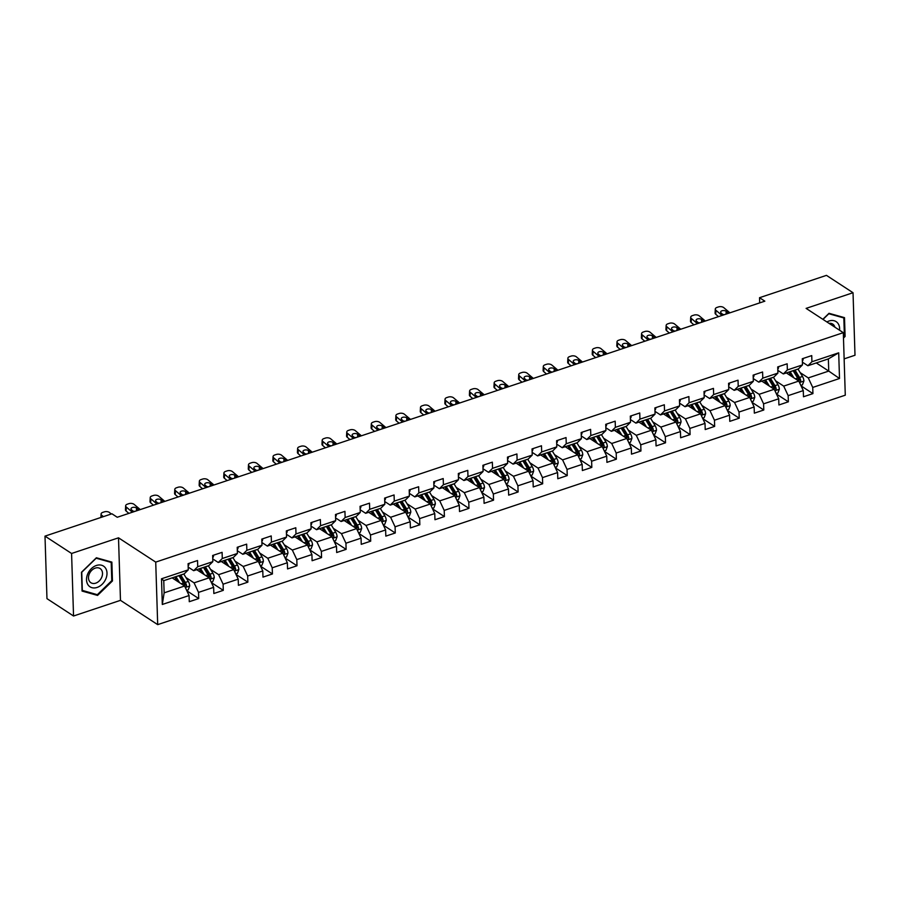 <?xml version="1.0" encoding="UTF-8"?>
<svg xmlns="http://www.w3.org/2000/svg" width="900" height="900" viewBox="0 0 900 900"><rect width="100%" height="100%" fill="white"/><g stroke="black" fill="none" stroke-linecap="round" stroke-linejoin="round"><path stroke-width="1.35" d="M844.144 358.864L855 355.241L853.031 292.725L826.459 275.366L759.521 297.709L759.69 302.895M157.691 624.634L845.28 395.19L843.311 332.674L155.722 562.106L157.691 624.634L120.476 600.345L118.508 537.817L71.584 553.477L73.541 616.005L120.476 600.345M73.541 616.005L46.969 598.646L45 536.13L71.584 553.477M816.278 362.936L828.742 371.081L828.36 358.909L807.885 365.738L811.924 361.755L811.732 355.59L802.283 358.74L802.474 364.905L787.354 369.956L787.163 363.791L777.712 366.941L777.904 373.106L762.784 378.157L762.592 371.981L753.143 375.142L753.334 381.308L738.225 386.348L738.023 380.183L728.572 383.332L728.775 389.509L713.655 394.549L713.452 388.384L704.014 391.534L704.205 397.699L689.085 402.75L688.894 396.574L679.444 399.735L679.635 405.9L664.515 410.94L664.324 404.775L654.874 407.925L655.065 414.101L639.945 419.141L639.754 412.976L630.304 416.126L630.495 422.291L615.375 427.343L615.184 421.178L605.734 424.327L605.925 430.493L590.816 435.544L590.614 429.368L581.164 432.529L581.366 438.694L566.246 443.734L566.044 437.569L556.605 440.719L556.796 446.884L541.676 451.935L541.485 445.77L532.035 448.92L532.226 455.085L517.106 460.136L516.915 453.96L507.465 457.121L507.656 463.286L492.536 468.326L492.345 462.161L482.895 465.311L483.086 471.488L467.966 476.527L467.775 470.363L458.325 473.512L458.516 479.678L443.407 484.729L443.205 478.553L433.755 481.714L433.957 487.879L418.838 492.919L418.635 486.754L409.196 489.904L409.387 496.08L394.267 501.12L394.076 494.955L384.626 498.105L384.817 504.27L369.697 509.321L369.506 503.156L360.056 506.306L360.248 512.471L345.127 517.523L344.936 511.346L335.486 514.507L335.678 520.673L320.558 525.712L320.366 519.548L310.916 522.697L311.108 528.863L295.999 533.914L295.796 527.749L286.346 530.899L286.549 537.064L271.429 542.115L271.226 535.939L261.787 539.1L261.979 545.265L246.859 550.305L246.667 544.14L237.218 547.29L237.409 553.466L222.289 558.506L222.097 552.341L212.648 555.491L212.839 561.656L197.719 566.707L197.528 560.531L188.078 563.692L188.269 569.858L161.494 578.79L162.304 604.474L164.138 592.841L184.612 586.012L172.148 577.867M811.924 361.755L838.699 352.822L839.509 378.506L812.734 387.439L812.925 393.615L801.067 385.875M162.304 604.474L189.079 595.541L189.27 601.706L198.72 598.556L198.529 592.391L213.649 587.34L213.84 593.516L223.29 590.355L223.099 584.19L238.219 579.15L238.41 585.315L247.86 582.165L247.669 576L262.789 570.949L262.98 577.114L272.43 573.964L272.227 567.799L287.347 562.748L287.55 568.924L297 565.762L296.798 559.597L311.918 554.558L312.109 560.722L321.559 557.572L321.368 551.396L336.488 546.356L336.679 552.521L346.129 549.371L345.938 543.206L361.058 538.155L361.249 544.331L370.699 541.17L370.507 535.005L385.627 529.965L385.819 536.13L395.269 532.98L395.077 526.804L410.197 521.764L410.389 527.929L419.839 524.779L419.636 518.614L434.756 513.562L434.959 519.727L444.409 516.577L444.206 510.412L459.326 505.361L459.517 511.537L468.968 508.376L468.776 502.211L483.896 497.171L484.088 503.336L493.537 500.186L493.346 494.021L508.466 488.97L508.657 495.135L518.108 491.985L517.916 485.82L533.036 480.769L533.227 486.945L542.678 483.784L542.486 477.619L557.606 472.579L557.798 478.744L567.248 475.594L567.045 469.418L582.165 464.377L582.367 470.543L591.817 467.392L591.615 461.228L606.735 456.176L606.926 462.353L616.376 459.191L616.185 453.026L631.305 447.986L631.496 454.151L640.946 451.001L640.755 444.825L655.875 439.785L656.066 445.95L665.516 442.8L665.325 436.635L680.445 431.584L680.636 437.749L690.086 434.599L689.895 428.434L705.015 423.382L705.206 429.559L714.656 426.397L714.454 420.233L729.574 415.192L729.776 421.358L739.226 418.207L739.024 412.043L754.144 406.991L754.335 413.156L763.785 410.006L763.594 403.841L778.714 398.79L778.905 404.966L788.355 401.805L788.164 395.64L803.284 390.6L803.475 396.765L812.925 393.615M45 536.13L111.938 513.788L117.248 517.264L764.842 301.174L759.521 297.709M802.474 364.905L798.435 368.899L783.315 373.939L777.825 370.35M786.352 372.926L798.817 381.06L783.697 386.111L775.597 380.812M783.315 373.939L787.354 369.956M803.284 390.6L798.817 381.06A5.04 2.453 71.5 0 0 797.636 378.101L793.148 370.744A14.546 7.087 71.5 0 0 793.102 370.676M788.164 395.64L783.697 386.111M777.904 373.106L773.865 377.089L758.745 382.14L753.255 378.551M761.783 381.127L774.248 389.261L759.127 394.301L751.028 389.014M758.745 382.14L762.784 378.157M778.714 398.79L774.248 389.261A5.04 2.453 71.5 0 0 773.066 386.303L768.577 378.934A14.546 7.087 71.5 0 0 768.533 378.866M763.594 403.841L759.127 394.301M753.334 381.308L749.295 385.29L734.175 390.33L728.685 386.752M737.212 389.317L749.678 397.451L734.558 402.502L726.457 397.215M734.175 390.33L738.225 386.348M754.144 406.991L749.678 397.451M739.024 412.043L734.558 402.502M728.775 389.509L724.725 393.491L709.616 398.531L704.115 394.942M712.654 397.519L725.107 405.652L709.999 410.704L701.887 405.416M709.616 398.531L713.655 394.549M729.574 415.192L725.107 405.652A5.04 2.453 71.5 0 0 723.926 402.694L719.438 395.336A14.546 7.087 71.5 0 0 719.404 395.269M714.454 420.233L709.999 410.704M704.205 397.699L700.166 401.681L685.046 406.733L679.545 403.144M688.084 405.72L700.549 413.854L685.429 418.894L677.329 413.606M685.046 406.733L689.085 402.75M705.015 423.382L700.549 413.854A5.04 2.453 71.5 0 0 699.356 410.895L694.867 403.526A14.546 7.087 71.5 0 0 694.834 403.459M689.895 428.434L685.429 418.894M679.635 405.9L675.596 409.882L660.476 414.923L654.975 411.345M663.514 413.91L675.979 422.055L660.859 427.095L652.759 421.808M660.476 414.923L664.515 410.94M680.445 431.584L675.979 422.055A5.04 2.453 71.5 0 0 674.786 419.096L670.309 411.728A14.546 7.087 71.5 0 0 670.264 411.66M665.325 436.635L660.859 427.095M655.065 414.101L651.026 418.084L635.906 423.124L630.416 419.535M638.944 422.111L651.409 430.245L636.289 435.296L628.189 430.009M635.906 423.124L639.945 419.141M655.875 439.785L651.409 430.245M640.755 444.825L636.289 435.296M630.495 422.291L626.456 426.274L611.336 431.325L605.846 427.736M614.374 430.312L626.839 438.446L611.719 443.486L603.619 438.199M611.336 431.325L615.375 427.343M631.305 447.986L626.839 438.446M616.185 453.026L611.719 443.486M605.925 430.493L601.886 434.475L586.766 439.526L581.276 435.938M589.804 438.502L602.269 446.647L587.149 451.688L579.049 446.4M586.766 439.526L590.816 435.544M606.735 456.176L602.269 446.647A5.04 2.453 71.5 0 0 601.087 443.689L596.599 436.32A14.546 7.087 71.5 0 0 596.554 436.252M591.615 461.228L587.149 451.688M581.366 438.694L577.316 442.676L562.207 447.716L556.706 444.127M565.245 446.704L577.699 454.838L562.59 459.889L554.479 454.601M562.207 447.716L566.246 443.734M582.165 464.377L577.699 454.838A5.04 2.453 71.5 0 0 576.518 451.89L572.029 444.521A14.546 7.087 71.5 0 0 571.995 444.454M567.045 469.418L562.59 459.889M556.796 446.884L552.757 450.877L537.637 455.918L532.136 452.329M540.675 454.905L553.14 463.039L538.02 468.09L529.92 462.791M537.637 455.918L541.676 451.935M557.606 472.579L553.14 463.039M542.486 477.619L538.02 468.09M532.226 455.085L528.188 459.067L513.067 464.119L507.566 460.53M516.105 463.106L528.57 471.24L513.45 476.28L505.35 470.993M513.067 464.119L517.106 460.136M533.036 480.769L528.57 471.24M517.916 485.82L513.45 476.28M507.656 463.286L503.618 467.269L488.498 472.309L483.007 468.731M491.535 471.296L504 479.43L488.88 484.481L480.78 479.194M488.498 472.309L492.536 468.326M508.466 488.97L504 479.43A5.04 2.453 71.5 0 0 502.819 476.483L498.33 469.114A14.546 7.087 71.5 0 0 498.285 469.046M493.346 494.021L488.88 484.481M483.086 471.488L479.048 475.47L463.928 480.51L458.438 476.921M466.965 479.498L479.43 487.631L464.31 492.683L456.21 487.395M463.928 480.51L467.966 476.527M483.896 497.171L479.43 487.631A5.04 2.453 71.5 0 0 478.249 484.673L473.76 477.315A14.546 7.087 71.5 0 0 473.715 477.248M468.776 502.211L464.31 492.683M458.516 479.678L454.478 483.66L439.358 488.711L433.868 485.123M442.395 487.699L454.86 495.832L439.74 500.873L431.64 495.585M439.358 488.711L443.407 484.729M459.326 505.361L454.86 495.832A5.04 2.453 71.5 0 0 453.679 492.874L449.19 485.505A14.546 7.087 71.5 0 0 449.145 485.438M444.206 510.412L439.74 500.873M433.957 487.879L429.907 491.861L414.799 496.901L409.298 493.324M417.836 495.889L430.29 504.034L415.181 509.074L407.07 503.786M414.799 496.901L418.838 492.919M434.756 513.562L430.29 504.034M419.636 518.614L415.181 509.074M409.387 496.08L405.349 500.062L390.229 505.103L384.728 501.514M393.266 504.09L405.731 512.224L390.611 517.275L382.511 511.988M390.229 505.103L394.267 501.12M410.197 521.764L405.731 512.224A5.04 2.453 71.5 0 0 404.539 509.276L400.05 501.907A14.546 7.087 71.5 0 0 400.016 501.84M395.077 526.804L390.611 517.275M384.817 504.27L380.779 508.252L365.659 513.304L360.157 509.715M368.696 512.291L381.161 520.425L366.041 525.465L357.941 520.178M365.659 513.304L369.697 509.321M385.627 529.965L381.161 520.425A5.04 2.453 71.5 0 0 379.969 517.466L375.491 510.109A14.546 7.087 71.5 0 0 375.446 510.041M370.507 535.005L366.041 525.465M360.248 512.471L356.209 516.454L341.089 521.505L335.599 517.916M344.126 520.493L356.591 528.626L341.471 533.666L333.371 528.379M341.089 521.505L345.127 517.523M361.058 538.155L356.591 528.626A5.04 2.453 71.5 0 0 355.41 525.668L350.921 518.299A14.546 7.087 71.5 0 0 350.876 518.231M345.938 543.206L341.471 533.666M335.678 520.673L331.639 524.655L316.519 529.695L311.029 526.106M319.556 528.683L332.021 536.816L316.901 541.868L308.801 536.58M316.519 529.695L320.558 525.712M336.488 546.356L332.021 536.816M321.368 551.396L316.901 541.868M311.108 528.863L307.069 532.856L291.949 537.896L286.459 534.308M294.986 536.884L307.451 545.017L292.331 550.069L284.231 544.77M291.949 537.896L295.999 533.914M311.918 554.558L307.451 545.017A5.04 2.453 71.5 0 0 306.27 542.059L301.781 534.701A14.546 7.087 71.5 0 0 301.736 534.634M296.798 559.597L292.331 550.069M286.549 537.064L282.499 541.046L267.39 546.097L261.889 542.509M270.428 545.085L282.881 553.219L267.773 558.259L259.661 552.971M267.39 546.097L271.429 542.115M287.347 562.748L282.881 553.219A5.04 2.453 71.5 0 0 281.7 550.26L277.211 542.891A14.546 7.087 71.5 0 0 277.178 542.824M272.227 567.799L267.773 558.259M261.979 545.265L257.94 549.248L242.82 554.288L237.319 550.71M245.857 553.275L258.322 561.409L243.203 566.46L235.102 561.173M242.82 554.288L246.859 550.305M262.789 570.949L258.322 561.409A5.04 2.453 71.5 0 0 257.13 558.461L252.641 551.092A14.546 7.087 71.5 0 0 252.607 551.025M247.669 576L243.203 566.46M237.409 553.466L233.37 557.449L218.25 562.489L212.749 558.9M221.287 561.476L233.752 569.61L218.632 574.661L210.532 569.374M218.25 562.489L222.289 558.506M238.219 579.15L233.752 569.61M223.099 584.19L218.632 574.661M212.839 561.656L208.8 565.639L193.68 570.69L188.19 567.101M196.718 569.678L209.183 577.811L194.062 582.851L185.963 577.564M193.68 570.69L197.719 566.707M213.649 587.34L209.183 577.811A5.04 2.453 71.5 0 0 208.001 574.852L203.513 567.484A14.546 7.087 71.5 0 0 203.468 567.416M198.529 592.391L194.062 582.851M188.269 569.858L184.23 573.84L163.755 580.669L161.494 578.79M189.079 595.541L184.612 586.012A5.04 2.453 71.5 0 0 183.431 583.054L178.942 575.685A14.546 7.087 71.5 0 0 178.898 575.618M853.031 292.725L806.107 308.385L843.311 332.674M118.508 537.817L155.722 562.106M163.755 580.669L164.138 592.841M807.885 365.738L802.384 362.149M800.168 372.623L808.268 377.91L828.742 371.081L839.509 378.506M828.36 358.909L838.699 352.822M812.734 387.439L808.268 377.91M198.72 598.556L186.862 590.816M223.29 590.355L211.433 582.626M247.86 582.165L236.002 574.425M272.43 573.964L260.572 566.224M297 565.762L285.142 558.034M321.559 557.572L309.713 549.832M346.129 549.371L334.271 541.631M370.699 541.17L358.841 533.43M395.269 532.98L383.411 525.24M419.839 524.779L407.981 517.039M444.409 516.577L432.551 508.838M468.968 508.376L457.121 500.647M493.537 500.186L481.68 492.446M518.108 491.985L506.25 484.245M542.678 483.784L530.82 476.055M567.248 475.594L555.39 467.854M591.817 467.392L579.96 459.652M616.376 459.191L604.53 451.451M640.946 451.001L629.089 443.261M665.516 442.8L653.659 435.06M690.086 434.599L678.229 426.859M714.656 426.397L702.799 418.669M739.226 418.207L727.369 410.468M763.785 410.006L751.939 402.266M788.355 401.805L776.498 394.076M97.56 595.418L112.466 580.939L111.87 562.106L96.379 557.764L81.484 572.254L82.069 591.075L97.56 595.418L95.794 594.27M843.48 338.04L845.1 336.476L844.504 317.644L829.012 313.301L822.836 319.298M111.769 580.477L112.466 580.939M844.403 336.015L845.1 336.476M103.388 516.645L101.722 515.239L101.621 517.23M188.989 563.389A5.04 2.453 71.5 0 1 188.145 565.909M111.263 514.012L109.597 512.606A3.802 2.081 2.9 0 0 104.332 511.864L102.758 512.381A3.802 2.081 2.9 0 0 101.081 513.99A3.802 2.081 2.9 0 0 101.722 515.239M186.649 590.344L188.224 589.815L189.697 585.911A5.04 2.453 -108.5 0 0 188.314 581.423L183.825 574.054A14.546 7.087 -108.5 0 0 183.78 573.986M179.662 582.773L175.95 576.686A14.546 7.087 -108.5 0 0 175.905 576.619M177.143 581.13L175.252 578.025A12.071 5.884 -108.5 0 0 174.611 577.046M184.646 586.192C185.49 587.396 186.12 587.183 186.536 585.562A5.04 2.453 -108.5 0 0 185.321 582.424L180.833 575.055A14.546 7.087 -108.5 0 0 180.787 574.988M179.494 575.426A12.071 5.884 71.5 0 1 180.135 576.394L184.612 583.762A2.565 1.249 71.5 0 1 185.006 584.561L186.536 585.562M105.795 578.992A12.353 9.191 123.1 0 0 101.576 565.234A12.353 9.191 123.1 0 0 87.728 573.919A12.353 9.191 123.1 0 0 91.946 587.678A12.353 9.191 123.1 0 0 105.795 578.992M101.689 577.373A8.46 6.3 123.1 0 0 100.125 568.553A8.46 6.3 123.1 0 0 89.314 573.896A8.46 6.3 123.1 0 0 90.877 582.716A8.46 6.3 123.1 0 0 101.689 577.373M82.316 590.49L81.754 572.243L96.188 558.214L111.195 562.421L111.769 580.658L97.335 594.697L82.046 590.31M109.856 561.544L111.195 562.421M839.565 330.221A12.353 9.191 123.1 0 0 829.046 321.007A12.353 9.191 123.1 0 0 826.909 321.964M822.994 319.41L828.821 313.74L843.829 317.947L844.403 336.195L843.457 337.118M842.49 317.07L843.829 317.947M834.908 327.184A8.46 6.3 123.1 0 0 832.759 324.079A8.46 6.3 123.1 0 0 829.058 323.37M132.39 512.212L126.293 507.037L126.09 511.009A3.802 2.081 -177.1 0 1 125.449 509.771L125.651 505.8A3.802 2.081 2.9 0 0 126.293 507.037M128.88 513.382L126.09 511.009M213.559 555.188A5.04 2.453 71.5 0 1 212.715 557.707M140.265 509.58L134.168 504.416A3.802 2.081 2.9 0 0 128.891 503.662L127.316 504.191A3.802 2.081 2.9 0 0 125.651 505.8M134.82 511.402A3.038 1.665 2.9 0 0 133.279 511.29M133.808 511.74L131.535 509.805A3.038 1.665 -177.1 0 1 131.017 508.815A3.038 1.665 -177.1 0 1 132.356 507.521A3.038 1.665 -177.1 0 1 136.575 508.129L136.429 510.863M138.847 510.053L136.575 508.129M156.96 504.011L150.862 498.836L150.66 502.819A3.802 2.081 -177.1 0 1 150.019 501.57L150.21 497.599A3.802 2.081 2.9 0 0 150.862 498.836M153.45 505.181L150.66 502.819M238.129 546.986A5.04 2.453 71.5 0 1 237.285 549.517M164.835 501.379L158.737 496.215A3.802 2.081 2.9 0 0 153.461 495.461L151.886 495.99A3.802 2.081 2.9 0 0 150.21 497.599M159.39 503.201A3.038 1.665 2.9 0 0 157.849 503.089M158.377 503.539L156.105 501.604A3.038 1.665 -177.1 0 1 155.588 500.614A3.038 1.665 -177.1 0 1 156.926 499.331A3.038 1.665 -177.1 0 1 161.145 499.928L160.999 502.661M163.417 501.851L161.145 499.928M211.219 582.154L212.794 581.625L214.268 577.71A5.04 2.453 -108.5 0 0 212.884 573.221L208.395 565.864A14.546 7.087 -108.5 0 0 208.35 565.796M204.221 574.571L200.52 568.485A14.546 7.087 -108.5 0 0 200.475 568.418M201.701 572.929L199.822 569.824A12.071 5.884 -108.5 0 0 199.181 568.856M209.216 577.991C210.06 579.195 210.69 578.981 211.106 577.361A5.04 2.453 -108.5 0 0 209.891 574.222L205.403 566.854A14.546 7.087 -108.5 0 0 205.357 566.786M204.064 567.225A12.071 5.884 71.5 0 1 204.705 568.204L209.183 575.561A2.565 1.249 71.5 0 1 209.576 576.36L211.106 577.361M235.778 573.952L237.364 573.424L238.838 569.52A5.04 2.453 -108.5 0 0 237.442 565.031L232.965 557.663A14.546 7.087 -108.5 0 0 232.92 557.595M228.791 566.381L225.09 560.284A14.546 7.087 -108.5 0 0 225.045 560.227M226.271 564.727L224.381 561.634A12.071 5.884 -108.5 0 0 223.751 560.655M233.775 569.79C234.63 570.994 235.26 570.791 235.665 569.16A5.04 2.453 -108.5 0 0 234.45 566.021L229.972 558.664A14.546 7.087 -108.5 0 0 229.928 558.596M228.634 559.024A12.071 5.884 71.5 0 1 229.264 560.002L233.752 567.371A2.565 1.249 71.5 0 1 234.135 568.159L235.665 569.16M228.037 559.226A14.546 7.087 71.5 0 1 228.083 559.294L232.56 566.651A5.04 2.453 71.5 0 1 233.741 569.61M181.53 495.81L175.433 490.646L175.23 494.618A3.802 2.081 -177.1 0 1 174.578 493.369L174.78 489.397A3.802 2.081 2.9 0 0 175.433 490.646M178.02 496.98L175.23 494.618M262.688 538.796A5.04 2.453 71.5 0 1 261.855 541.316M189.405 493.189L183.308 488.014A3.802 2.081 2.9 0 0 178.031 487.26L176.456 487.789A3.802 2.081 2.9 0 0 174.78 489.397M183.96 495A3.038 1.665 2.9 0 0 182.407 494.887M182.947 495.338L180.664 493.414A3.038 1.665 -177.1 0 1 180.146 492.412A3.038 1.665 -177.1 0 1 181.496 491.13A3.038 1.665 -177.1 0 1 185.704 491.726L185.569 494.46M187.987 493.661L185.704 491.726M206.089 487.62L200.002 482.445L199.8 486.416A3.802 2.081 -177.1 0 1 199.148 485.179L199.35 481.196A3.802 2.081 2.9 0 0 200.002 482.445M202.59 488.79L199.8 486.416M287.257 530.595A5.04 2.453 71.5 0 1 286.425 533.115M213.964 484.988L207.877 479.812A3.802 2.081 2.9 0 0 202.601 479.07L201.026 479.588A3.802 2.081 2.9 0 0 199.35 481.196M208.53 486.799A3.038 1.665 2.9 0 0 206.977 486.686M207.506 487.147L205.234 485.213A3.038 1.665 -177.1 0 1 204.716 484.223A3.038 1.665 -177.1 0 1 206.055 482.929A3.038 1.665 -177.1 0 1 210.274 483.536L210.139 486.27M212.546 485.46L210.274 483.536M230.659 479.419L224.561 474.244L224.37 478.226A3.802 2.081 -177.1 0 1 223.718 476.978L223.92 473.006A3.802 2.081 2.9 0 0 224.561 474.244M227.16 480.589L224.37 478.226M311.827 522.394A5.04 2.453 71.5 0 1 310.984 524.925M238.534 476.786L232.436 471.623A3.802 2.081 2.9 0 0 227.171 470.869L225.596 471.397A3.802 2.081 2.9 0 0 223.92 473.006M233.1 478.609A3.038 1.665 2.9 0 0 231.547 478.496M232.076 478.946L229.804 477.011A3.038 1.665 -177.1 0 1 229.286 476.021A3.038 1.665 -177.1 0 1 230.625 474.739A3.038 1.665 -177.1 0 1 234.844 475.335L234.709 478.069M237.116 477.259L234.844 475.335M260.347 565.751L261.934 565.222L263.396 561.319A5.04 2.453 -108.5 0 0 262.012 556.83L257.524 549.461A14.546 7.087 -108.5 0 0 257.49 549.394M253.361 558.18L249.649 552.094A14.546 7.087 -108.5 0 0 249.615 552.026M250.841 556.538L248.951 553.433A12.071 5.884 -108.5 0 0 248.321 552.454M258.345 561.6C259.189 562.804 259.819 562.59 260.235 560.97A5.04 2.453 -108.5 0 0 259.02 557.831L254.531 550.462A14.546 7.087 -108.5 0 0 254.498 550.395M253.204 550.822A12.071 5.884 71.5 0 1 253.834 551.801L258.322 559.17A2.565 1.249 71.5 0 1 258.705 559.969L260.235 560.97M284.918 557.55L286.504 557.033L287.966 553.118A5.04 2.453 -108.5 0 0 286.582 548.629L282.094 541.271A14.546 7.087 -108.5 0 0 282.06 541.204M277.931 549.979L274.219 543.892A14.546 7.087 -108.5 0 0 274.185 543.825M275.411 548.336L273.521 545.231A12.071 5.884 -108.5 0 0 272.88 544.264M282.915 553.399C283.759 554.602 284.389 554.389 284.805 552.769A5.04 2.453 -108.5 0 0 283.59 549.63L279.101 542.261A14.546 7.087 -108.5 0 0 279.067 542.194M277.762 542.632A12.071 5.884 71.5 0 1 278.404 543.611L282.892 550.969A2.565 1.249 71.5 0 1 283.275 551.767L284.805 552.769M309.488 549.36L311.074 548.831L312.536 544.928A5.04 2.453 -108.5 0 0 311.152 540.439L306.664 533.07A14.546 7.087 -108.5 0 0 306.619 533.002M302.501 541.789L298.789 535.691A14.546 7.087 -108.5 0 0 298.755 535.624M299.981 540.135L298.091 537.041A12.071 5.884 -108.5 0 0 297.45 536.062M307.485 545.197C308.329 546.401 308.959 546.199 309.375 544.567A5.04 2.453 -108.5 0 0 308.16 541.429L303.671 534.071A14.546 7.087 -108.5 0 0 303.626 534.004M302.332 534.431A12.071 5.884 71.5 0 1 302.974 535.41L307.463 542.779A2.565 1.249 71.5 0 1 307.845 543.566L309.375 544.567M334.058 541.159L335.632 540.63L337.106 536.726A5.04 2.453 -108.5 0 0 335.723 532.238L331.234 524.869A14.546 7.087 -108.5 0 0 331.189 524.801M327.071 533.587L323.359 527.501A14.546 7.087 -108.5 0 0 323.314 527.434M324.551 531.945L322.661 528.84A12.071 5.884 -108.5 0 0 322.02 527.861M332.055 536.996C332.899 538.211 333.529 537.998 333.945 536.366A5.04 2.453 -108.5 0 0 332.73 533.239L328.241 525.87A14.546 7.087 -108.5 0 0 328.196 525.803M326.902 526.23A12.071 5.884 71.5 0 1 327.544 527.209L332.021 534.577A2.565 1.249 71.5 0 1 332.415 535.376L333.945 536.366M326.306 526.433A14.546 7.087 71.5 0 1 326.351 526.5L330.84 533.869A5.04 2.453 71.5 0 1 332.01 536.816M358.627 532.957L360.202 532.429L361.676 528.525A5.04 2.453 -108.5 0 0 360.293 524.036L355.804 516.668A14.546 7.087 -108.5 0 0 355.759 516.6M351.63 525.386L347.929 519.3A14.546 7.087 -108.5 0 0 347.884 519.233M349.11 523.744L347.231 520.639A12.071 5.884 -108.5 0 0 346.59 519.66M356.625 528.806C357.469 530.01 358.099 529.796 358.515 528.176A5.04 2.453 -108.5 0 0 357.3 525.038L352.811 517.669A14.546 7.087 -108.5 0 0 352.766 517.601M351.473 518.04A12.071 5.884 71.5 0 1 352.114 519.007L356.591 526.376A2.565 1.249 71.5 0 1 356.985 527.175L358.515 528.176M383.186 524.767L384.772 524.239L386.246 520.335A5.04 2.453 -108.5 0 0 384.851 515.835L380.374 508.478A14.546 7.087 -108.5 0 0 380.329 508.41M376.2 517.185L372.499 511.099A14.546 7.087 -108.5 0 0 372.454 511.031M373.68 515.543L371.79 512.449A12.071 5.884 -108.5 0 0 371.16 511.47M381.184 520.605C382.039 521.809 382.669 521.606 383.074 519.975A5.04 2.453 -108.5 0 0 381.859 516.836L377.381 509.468A14.546 7.087 -108.5 0 0 377.336 509.411M376.043 509.839A12.071 5.884 71.5 0 1 376.673 510.817L381.161 518.175A2.565 1.249 71.5 0 1 381.544 518.974L383.074 519.975M407.756 516.566L409.343 516.038L410.805 512.134A5.04 2.453 -108.5 0 0 409.421 507.645L404.933 500.276A14.546 7.087 -108.5 0 0 404.899 500.209M400.77 508.995L397.058 502.909A14.546 7.087 -108.5 0 0 397.024 502.841M398.25 507.353L396.36 504.248A12.071 5.884 -108.5 0 0 395.73 503.269M405.754 512.404C406.598 513.619 407.228 513.405 407.644 511.774A5.04 2.453 -108.5 0 0 406.429 508.646L401.94 501.277A14.546 7.087 -108.5 0 0 401.906 501.21M400.613 501.637A12.071 5.884 71.5 0 1 401.243 502.616L405.731 509.985A2.565 1.249 71.5 0 1 406.114 510.784L407.644 511.774M432.326 508.365L433.912 507.836L435.375 503.933A5.04 2.453 -108.5 0 0 433.991 499.444L429.502 492.075A14.546 7.087 -108.5 0 0 429.469 492.007M425.34 500.794L421.627 494.707A14.546 7.087 -108.5 0 0 421.594 494.64M422.82 499.151L420.93 496.046A12.071 5.884 -108.5 0 0 420.289 495.067M430.324 504.214C431.168 505.418 431.798 505.204 432.214 503.584A5.04 2.453 -108.5 0 0 430.999 500.445L426.51 493.076A14.546 7.087 -108.5 0 0 426.476 493.009M425.171 493.447A12.071 5.884 71.5 0 1 425.812 494.415L430.301 501.784A2.565 1.249 71.5 0 1 430.684 502.582L432.214 503.584M424.586 493.639A14.546 7.087 71.5 0 1 424.62 493.706L429.109 501.075A5.04 2.453 71.5 0 1 430.29 504.022M456.896 500.175L458.483 499.646L459.945 495.731A5.04 2.453 -108.5 0 0 458.561 491.243L454.072 483.885A14.546 7.087 -108.5 0 0 454.027 483.817M449.91 492.593L446.197 486.506A14.546 7.087 -108.5 0 0 446.164 486.439M447.39 490.95L445.5 487.845A12.071 5.884 -108.5 0 0 444.859 486.877M454.894 496.012C455.738 497.216 456.368 497.002 456.784 495.382A5.04 2.453 -108.5 0 0 455.569 492.244L451.08 484.875A14.546 7.087 -108.5 0 0 451.035 484.808M449.741 485.246A12.071 5.884 71.5 0 1 450.382 486.225L454.871 493.582A2.565 1.249 71.5 0 1 455.254 494.381L456.784 495.382M481.466 491.974L483.041 491.445L484.515 487.541A5.04 2.453 -108.5 0 0 483.131 483.053L478.642 475.684A14.546 7.087 -108.5 0 0 478.598 475.616M474.48 484.402L470.767 478.305A14.546 7.087 -108.5 0 0 470.723 478.249M471.96 482.749L470.07 479.655A12.071 5.884 -108.5 0 0 469.429 478.676M479.464 487.811C480.308 489.015 480.938 488.812 481.354 487.181A5.04 2.453 -108.5 0 0 480.139 484.043L475.65 476.685A14.546 7.087 -108.5 0 0 475.605 476.618M474.311 477.045A12.071 5.884 71.5 0 1 474.952 478.024L479.43 485.392A2.565 1.249 71.5 0 1 479.824 486.18L481.354 487.181M506.036 483.772L507.611 483.244L509.085 479.34A5.04 2.453 -108.5 0 0 507.701 474.851L503.213 467.483A14.546 7.087 -108.5 0 0 503.168 467.415M499.039 476.201L495.338 470.115A14.546 7.087 -108.5 0 0 495.293 470.048M496.519 474.559L494.64 471.454A12.071 5.884 -108.5 0 0 493.999 470.475M504.034 479.621C504.877 480.825 505.507 480.611 505.924 478.991A5.04 2.453 -108.5 0 0 504.709 475.853L500.22 468.484A14.546 7.087 -108.5 0 0 500.175 468.416M498.881 468.844A12.071 5.884 71.5 0 1 499.522 469.822L504 477.191A2.565 1.249 71.5 0 1 504.394 477.99L505.924 478.991M530.595 475.571L532.181 475.043L533.655 471.139A5.04 2.453 -108.5 0 0 532.26 466.65L527.783 459.293A14.546 7.087 -108.5 0 0 527.738 459.225M523.609 468L519.908 461.914A14.546 7.087 -108.5 0 0 519.863 461.846M521.089 466.358L519.199 463.252A12.071 5.884 -108.5 0 0 518.569 462.285M528.592 471.42C529.447 472.624 530.077 472.41 530.483 470.79A5.04 2.453 -108.5 0 0 529.267 467.651L524.79 460.282A14.546 7.087 -108.5 0 0 524.745 460.215M523.451 460.654A12.071 5.884 71.5 0 1 524.081 461.632L528.57 468.99A2.565 1.249 71.5 0 1 528.952 469.789L530.483 470.79M522.855 460.845A14.546 7.087 71.5 0 1 522.9 460.912L527.377 468.281A5.04 2.453 71.5 0 1 528.559 471.229M555.165 467.381L556.751 466.853L558.214 462.949A5.04 2.453 -108.5 0 0 556.83 458.46L552.341 451.091A14.546 7.087 -108.5 0 0 552.308 451.024M548.179 459.81L544.466 453.713A14.546 7.087 -108.5 0 0 544.433 453.645M545.659 458.156L543.769 455.062A12.071 5.884 -108.5 0 0 543.139 454.084M553.163 463.219C554.006 464.423 554.636 464.22 555.053 462.589A5.04 2.453 -108.5 0 0 553.837 459.45L549.349 452.093A14.546 7.087 -108.5 0 0 549.315 452.025M548.021 452.452A12.071 5.884 71.5 0 1 548.651 453.431L553.14 460.8A2.565 1.249 71.5 0 1 553.523 461.588L555.053 462.589M547.425 452.655A14.546 7.087 71.5 0 1 547.459 452.723L551.947 460.08A5.04 2.453 71.5 0 1 553.129 463.039M579.735 459.18L581.321 458.651L582.784 454.748A5.04 2.453 -108.5 0 0 581.4 450.259L576.911 442.89A14.546 7.087 -108.5 0 0 576.877 442.822M572.749 451.609L569.036 445.522A14.546 7.087 -108.5 0 0 569.002 445.455M570.229 449.966L568.339 446.861A12.071 5.884 -108.5 0 0 567.697 445.882M577.732 455.017C578.576 456.233 579.206 456.019 579.623 454.387A5.04 2.453 -108.5 0 0 578.408 451.26L573.919 443.891A14.546 7.087 -108.5 0 0 573.885 443.824M572.58 444.251A12.071 5.884 71.5 0 1 573.221 445.23L577.71 452.599A2.565 1.249 71.5 0 1 578.092 453.397L579.623 454.387M604.305 450.979L605.891 450.45L607.354 446.546A5.04 2.453 -108.5 0 0 605.97 442.058L601.481 434.689A14.546 7.087 -108.5 0 0 601.436 434.621M597.319 443.407L593.606 437.321A14.546 7.087 -108.5 0 0 593.572 437.254M594.799 441.765L592.909 438.66A12.071 5.884 -108.5 0 0 592.268 437.681M602.303 446.827C603.146 448.031 603.776 447.817 604.192 446.197A5.04 2.453 -108.5 0 0 602.977 443.059L598.489 435.69A14.546 7.087 -108.5 0 0 598.444 435.623M597.15 436.061A12.071 5.884 71.5 0 1 597.791 437.029L602.28 444.397A2.565 1.249 71.5 0 1 602.663 445.196L604.192 446.197M628.875 442.789L630.45 442.26L631.924 438.356A5.04 2.453 -108.5 0 0 630.54 433.856L626.051 426.499A14.546 7.087 -108.5 0 0 626.006 426.431M621.889 435.206L618.176 429.12A14.546 7.087 -108.5 0 0 618.131 429.053M619.369 433.564L617.479 430.47A12.071 5.884 -108.5 0 0 616.837 429.491M626.873 438.626C627.716 439.83 628.346 439.627 628.762 437.996A5.04 2.453 -108.5 0 0 627.548 434.858L623.059 427.489A14.546 7.087 -108.5 0 0 623.014 427.433M621.72 427.86A12.071 5.884 71.5 0 1 622.361 428.839L626.839 436.196A2.565 1.249 71.5 0 1 627.232 436.995L628.762 437.996M621.124 428.062A14.546 7.087 71.5 0 1 621.169 428.13L625.658 435.488A5.04 2.453 71.5 0 1 626.827 438.435M653.445 434.588L655.02 434.059L656.494 430.155A5.04 2.453 -108.5 0 0 655.11 425.666L650.621 418.298A14.546 7.087 -108.5 0 0 650.576 418.23M646.447 427.016L642.746 420.93A14.546 7.087 -108.5 0 0 642.701 420.863M643.928 425.374L642.049 422.269A12.071 5.884 -108.5 0 0 641.408 421.29M651.442 430.425C652.286 431.64 652.916 431.426 653.332 429.795A5.04 2.453 -108.5 0 0 652.117 426.668L647.629 419.299A14.546 7.087 -108.5 0 0 647.584 419.231M646.29 419.659A12.071 5.884 71.5 0 1 646.931 420.637L651.409 428.006A2.565 1.249 71.5 0 1 651.803 428.805L653.332 429.795M645.694 419.861A14.546 7.087 71.5 0 1 645.739 419.929L650.227 427.298A5.04 2.453 71.5 0 1 651.398 430.245M678.004 426.386L679.59 425.858L681.064 421.954A5.04 2.453 -108.5 0 0 679.669 417.465L675.191 410.096A14.546 7.087 -108.5 0 0 675.146 410.029M671.018 418.815L667.316 412.729A14.546 7.087 -108.5 0 0 667.271 412.661M668.498 417.173L666.607 414.067A12.071 5.884 -108.5 0 0 665.977 413.089M676.001 422.235C676.856 423.439 677.486 423.225 677.891 421.605A5.04 2.453 -108.5 0 0 676.676 418.466L672.199 411.098A14.546 7.087 -108.5 0 0 672.154 411.03M670.86 411.469A12.071 5.884 71.5 0 1 671.49 412.436L675.979 419.805A2.565 1.249 71.5 0 1 676.361 420.604L677.891 421.605M702.574 418.196L704.16 417.668L705.623 413.752A5.04 2.453 -108.5 0 0 704.239 409.264L699.75 401.906A14.546 7.087 -108.5 0 0 699.716 401.839M695.587 410.614L691.875 404.527A14.546 7.087 -108.5 0 0 691.841 404.46M693.067 408.971L691.178 405.866A12.071 5.884 -108.5 0 0 690.548 404.899M700.571 414.034C701.415 415.238 702.045 415.024 702.461 413.404A5.04 2.453 -108.5 0 0 701.246 410.265L696.758 402.896A14.546 7.087 -108.5 0 0 696.724 402.829M695.43 403.267A12.071 5.884 71.5 0 1 696.06 404.246L700.549 411.604A2.565 1.249 71.5 0 1 700.931 412.402L702.461 413.404M255.229 471.218L249.131 466.054L248.929 470.025A3.802 2.081 -177.1 0 1 248.287 468.776L248.49 464.805A3.802 2.081 2.9 0 0 249.131 466.054M251.719 472.387L248.929 470.025M336.397 514.204A5.04 2.453 71.5 0 1 335.554 516.724M263.104 468.596L257.006 463.421A3.802 2.081 2.9 0 0 251.741 462.668L250.166 463.196A3.802 2.081 2.9 0 0 248.49 464.805M257.659 470.407A3.038 1.665 2.9 0 0 256.118 470.295M256.646 470.745L254.374 468.821A3.038 1.665 -177.1 0 1 253.856 467.82A3.038 1.665 -177.1 0 1 255.195 466.537A3.038 1.665 -177.1 0 1 259.414 467.134L259.279 469.868M261.686 469.069L259.414 467.134M279.799 463.016L273.701 457.853L273.499 461.824A3.802 2.081 -177.1 0 1 272.858 460.586L273.06 456.604A3.802 2.081 2.9 0 0 273.701 457.853M276.289 464.186L273.499 461.824M360.968 506.002A5.04 2.453 71.5 0 1 360.124 508.522M287.674 460.395L281.576 455.22A3.802 2.081 2.9 0 0 276.3 454.478L274.725 454.995A3.802 2.081 2.9 0 0 273.06 456.604M282.229 462.206A3.038 1.665 2.9 0 0 280.688 462.094M281.216 462.544L278.944 460.62A3.038 1.665 -177.1 0 1 278.426 459.63A3.038 1.665 -177.1 0 1 279.765 458.336A3.038 1.665 -177.1 0 1 283.984 458.933L283.838 461.678M286.256 460.868L283.984 458.933M304.369 454.826L298.271 449.651L298.069 453.623A3.802 2.081 -177.1 0 1 297.428 452.385L297.619 448.414A3.802 2.081 2.9 0 0 298.271 449.651M300.859 455.996L298.069 453.623M385.537 497.801A5.04 2.453 71.5 0 1 384.694 500.332M312.244 452.194L306.146 447.03A3.802 2.081 2.9 0 0 300.87 446.276L299.295 446.805A3.802 2.081 2.9 0 0 297.619 448.414M306.799 454.016A3.038 1.665 2.9 0 0 305.257 453.904M305.786 454.354L303.514 452.419A3.038 1.665 -177.1 0 1 302.996 451.429A3.038 1.665 -177.1 0 1 304.335 450.135A3.038 1.665 -177.1 0 1 308.554 450.743L308.407 453.476M310.826 452.666L308.554 450.743M328.939 446.625L322.841 441.45L322.639 445.433A3.802 2.081 -177.1 0 1 321.986 444.184L322.189 440.213A3.802 2.081 2.9 0 0 322.841 441.45M325.429 447.795L322.639 445.433M410.096 489.6A5.04 2.453 71.5 0 1 409.264 492.131M336.814 444.004L330.716 438.829A3.802 2.081 2.9 0 0 325.44 438.075L323.865 438.604A3.802 2.081 2.9 0 0 322.189 440.213M331.369 445.815A3.038 1.665 2.9 0 0 329.816 445.702M330.356 446.152L328.072 444.229A3.038 1.665 -177.1 0 1 327.555 443.228A3.038 1.665 -177.1 0 1 328.905 441.945A3.038 1.665 -177.1 0 1 333.113 442.541L332.978 445.275M335.396 444.476L333.113 442.541M353.498 438.424L347.411 433.26L347.209 437.231A3.802 2.081 -177.1 0 1 346.556 435.983L346.759 432.011A3.802 2.081 2.9 0 0 347.411 433.26M349.999 439.594L347.209 437.231M434.666 481.41A5.04 2.453 71.5 0 1 433.834 483.93M361.373 435.803L355.286 430.627A3.802 2.081 2.9 0 0 350.01 429.885L348.435 430.402A3.802 2.081 2.9 0 0 346.759 432.011M355.939 437.614A3.038 1.665 2.9 0 0 354.386 437.501M354.915 437.951L352.642 436.027A3.038 1.665 -177.1 0 1 352.125 435.026A3.038 1.665 -177.1 0 1 353.464 433.744A3.038 1.665 -177.1 0 1 357.683 434.34L357.548 437.074M359.955 436.275L357.683 434.34M378.067 430.234L371.97 425.059L371.779 429.03A3.802 2.081 -177.1 0 1 371.126 427.793L371.329 423.821A3.802 2.081 2.9 0 0 371.97 425.059M374.569 431.404L371.779 429.03M459.236 473.209A5.04 2.453 71.5 0 1 458.392 475.729M385.942 427.601L379.845 422.438A3.802 2.081 2.9 0 0 374.58 421.684L373.005 422.213A3.802 2.081 2.9 0 0 371.329 423.821M380.509 429.424A3.038 1.665 2.9 0 0 378.956 429.311M379.485 429.761L377.213 427.826A3.038 1.665 -177.1 0 1 376.695 426.836A3.038 1.665 -177.1 0 1 378.034 425.543A3.038 1.665 -177.1 0 1 382.252 426.15L382.118 428.884M384.525 428.074L382.252 426.15M402.637 422.032L396.54 416.858L396.338 420.84A3.802 2.081 -177.1 0 1 395.696 419.591L395.899 415.62A3.802 2.081 2.9 0 0 396.54 416.858M399.127 423.202L396.338 420.84M483.806 465.007A5.04 2.453 71.5 0 1 482.963 467.539M410.512 419.4L404.415 414.236A3.802 2.081 2.9 0 0 399.15 413.483L397.575 414.011A3.802 2.081 2.9 0 0 395.899 415.62M405.067 421.223A3.038 1.665 2.9 0 0 403.526 421.11M404.055 421.56L401.782 419.625A3.038 1.665 -177.1 0 1 401.265 418.635A3.038 1.665 -177.1 0 1 402.604 417.353A3.038 1.665 -177.1 0 1 406.822 417.949L406.688 420.683M409.095 419.873L406.822 417.949M427.207 413.831L421.11 408.668L420.907 412.639A3.802 2.081 -177.1 0 1 420.266 411.39L420.469 407.419A3.802 2.081 2.9 0 0 421.11 408.668M423.697 415.001L420.907 412.639M508.376 456.817A5.04 2.453 71.5 0 1 507.532 459.338M435.082 411.21L428.985 406.035A3.802 2.081 2.9 0 0 423.709 405.281L422.134 405.81A3.802 2.081 2.9 0 0 420.469 407.419M429.637 413.021A3.038 1.665 2.9 0 0 428.096 412.909M428.625 413.359L426.353 411.435A3.038 1.665 -177.1 0 1 425.835 410.434A3.038 1.665 -177.1 0 1 427.174 409.151A3.038 1.665 -177.1 0 1 431.392 409.748L431.246 412.481M433.665 411.683L431.392 409.748M451.777 405.641L445.68 400.466L445.478 404.438A3.802 2.081 -177.1 0 1 444.836 403.2L445.027 399.218A3.802 2.081 2.9 0 0 445.68 400.466M448.267 406.811L445.478 404.438M532.946 448.616A5.04 2.453 71.5 0 1 532.102 451.136M459.652 403.009L453.555 397.834A3.802 2.081 2.9 0 0 448.279 397.091L446.704 397.609A3.802 2.081 2.9 0 0 445.027 399.218M454.207 404.82A3.038 1.665 2.9 0 0 452.666 404.707M453.195 405.169L450.923 403.234A3.038 1.665 -177.1 0 1 450.405 402.244A3.038 1.665 -177.1 0 1 451.744 400.95A3.038 1.665 -177.1 0 1 455.963 401.558L455.816 404.291M458.235 403.481L455.963 401.558M476.348 397.44L470.25 392.265L470.048 396.248A3.802 2.081 -177.1 0 1 469.395 394.999L469.598 391.027A3.802 2.081 2.9 0 0 470.25 392.265M472.838 398.61L470.048 396.248M557.505 440.415A5.04 2.453 71.5 0 1 556.673 442.946M484.223 394.808L478.125 389.644A3.802 2.081 2.9 0 0 472.849 388.89L471.274 389.419A3.802 2.081 2.9 0 0 469.598 391.027M478.777 396.63A3.038 1.665 2.9 0 0 477.225 396.517M477.765 396.968L475.481 395.032A3.038 1.665 -177.1 0 1 474.964 394.043A3.038 1.665 -177.1 0 1 476.314 392.76A3.038 1.665 -177.1 0 1 480.521 393.356L480.386 396.09M482.805 395.28L480.521 393.356M500.906 389.239L494.82 384.075L494.618 388.046A3.802 2.081 -177.1 0 1 493.965 386.798L494.168 382.826A3.802 2.081 2.9 0 0 494.82 384.075M497.407 390.409L494.618 388.046M582.075 432.225A5.04 2.453 71.5 0 1 581.242 434.745M508.781 386.618L502.695 381.442A3.802 2.081 2.9 0 0 497.419 380.689L495.844 381.218A3.802 2.081 2.9 0 0 494.168 382.826M503.348 388.429A3.038 1.665 2.9 0 0 501.795 388.316M502.324 388.766L500.051 386.843A3.038 1.665 -177.1 0 1 499.534 385.841A3.038 1.665 -177.1 0 1 500.873 384.559A3.038 1.665 -177.1 0 1 505.091 385.155L504.956 387.889M507.364 387.09L505.091 385.155M525.476 381.037L519.379 375.874L519.188 379.845A3.802 2.081 -177.1 0 1 518.535 378.608L518.738 374.625A3.802 2.081 2.9 0 0 519.379 375.874M521.977 382.207L519.188 379.845M606.645 424.024A5.04 2.453 71.5 0 1 605.801 426.544M533.351 378.416L527.254 373.241A3.802 2.081 2.9 0 0 521.989 372.499L520.414 373.016A3.802 2.081 2.9 0 0 518.738 374.625M527.918 380.228A3.038 1.665 2.9 0 0 526.365 380.115M526.894 380.565L524.621 378.641A3.038 1.665 -177.1 0 1 524.104 377.651A3.038 1.665 -177.1 0 1 525.442 376.358A3.038 1.665 -177.1 0 1 529.661 376.954L529.526 379.699M531.934 378.889L529.661 376.954M550.046 372.848L543.949 367.673L543.746 371.644A3.802 2.081 -177.1 0 1 543.105 370.406L543.308 366.435A3.802 2.081 2.9 0 0 543.949 367.673M546.536 374.017L543.746 371.644M631.215 415.822A5.04 2.453 71.5 0 1 630.371 418.354M557.921 370.215L551.824 365.051A3.802 2.081 2.9 0 0 546.559 364.298L544.984 364.826A3.802 2.081 2.9 0 0 543.308 366.435M552.476 372.037A3.038 1.665 2.9 0 0 550.935 371.925M551.464 372.375L549.191 370.44A3.038 1.665 -177.1 0 1 548.674 369.45A3.038 1.665 -177.1 0 1 550.012 368.156A3.038 1.665 -177.1 0 1 554.231 368.764L554.096 371.498M556.504 370.688L554.231 368.764M574.616 364.646L568.519 359.471L568.316 363.454A3.802 2.081 -177.1 0 1 567.675 362.205L567.877 358.234A3.802 2.081 2.9 0 0 568.519 359.471M571.106 365.816L568.316 363.454M655.785 407.621A5.04 2.453 71.5 0 1 654.941 410.152M582.491 362.025L576.394 356.85A3.802 2.081 2.9 0 0 571.118 356.096L569.543 356.625A3.802 2.081 2.9 0 0 567.877 358.234M577.046 363.836A3.038 1.665 2.9 0 0 575.505 363.724M576.034 364.174L573.761 362.25A3.038 1.665 -177.1 0 1 573.244 361.249A3.038 1.665 -177.1 0 1 574.582 359.966A3.038 1.665 -177.1 0 1 578.801 360.562L578.655 363.296M581.074 362.498L578.801 360.562M599.186 356.445L593.089 351.281L592.886 355.252A3.802 2.081 -177.1 0 1 592.245 354.004L592.436 350.032A3.802 2.081 2.9 0 0 593.089 351.281M595.676 357.615L592.886 355.252M680.355 399.431A5.04 2.453 71.5 0 1 679.511 401.951M607.061 353.824L600.964 348.649A3.802 2.081 2.9 0 0 595.688 347.906L594.113 348.424A3.802 2.081 2.9 0 0 592.436 350.032M601.616 355.635A3.038 1.665 2.9 0 0 600.075 355.522M600.604 355.973L598.331 354.049A3.038 1.665 -177.1 0 1 597.814 353.048A3.038 1.665 -177.1 0 1 599.153 351.765A3.038 1.665 -177.1 0 1 603.371 352.361L603.225 355.095M605.644 354.296L603.371 352.361M623.756 348.255L617.659 343.08L617.456 347.051A3.802 2.081 -177.1 0 1 616.804 345.814L617.006 341.843A3.802 2.081 2.9 0 0 617.659 343.08M620.246 349.425L617.456 347.051M704.914 391.23A5.04 2.453 71.5 0 1 704.081 393.75M631.631 345.623L625.534 340.459A3.802 2.081 2.9 0 0 620.258 339.705L618.683 340.234A3.802 2.081 2.9 0 0 617.006 341.843M626.186 347.445A3.038 1.665 2.9 0 0 624.634 347.332M625.174 347.782L622.89 345.848A3.038 1.665 -177.1 0 1 622.373 344.858A3.038 1.665 -177.1 0 1 623.722 343.564A3.038 1.665 -177.1 0 1 627.93 344.171L627.795 346.905M630.214 346.095L627.93 344.171M648.315 340.054L642.229 334.879L642.026 338.861A3.802 2.081 -177.1 0 1 641.374 337.613L641.576 333.641A3.802 2.081 2.9 0 0 642.229 334.879M644.816 341.224L642.026 338.861M729.484 383.029A5.04 2.453 71.5 0 1 728.651 385.56M656.19 337.421L650.104 332.257A3.802 2.081 2.9 0 0 644.827 331.504L643.252 332.032A3.802 2.081 2.9 0 0 641.576 333.641M650.756 339.244A3.038 1.665 2.9 0 0 649.204 339.131M649.732 339.581L647.46 337.646A3.038 1.665 -177.1 0 1 646.942 336.656A3.038 1.665 -177.1 0 1 648.281 335.374A3.038 1.665 -177.1 0 1 652.5 335.97L652.365 338.704M654.773 337.894L652.5 335.97M672.885 331.853L666.788 326.689L666.596 330.66A3.802 2.081 -177.1 0 1 665.944 329.411L666.146 325.44A3.802 2.081 2.9 0 0 666.788 326.689M669.386 333.022L666.596 330.66M754.054 374.839A5.04 2.453 71.5 0 1 753.21 377.359M680.76 329.231L674.663 324.056A3.802 2.081 2.9 0 0 669.398 323.303L667.822 323.831A3.802 2.081 2.9 0 0 666.146 325.44M675.326 331.043A3.038 1.665 2.9 0 0 673.774 330.93M674.303 331.38L672.03 329.456A3.038 1.665 -177.1 0 1 671.512 328.455A3.038 1.665 -177.1 0 1 672.851 327.173A3.038 1.665 -177.1 0 1 677.07 327.769L676.935 330.502M679.342 329.704L677.07 327.769M697.455 323.662L691.357 318.488L691.155 322.459A3.802 2.081 -177.1 0 1 690.514 321.221L690.716 317.239A3.802 2.081 2.9 0 0 691.357 318.488M693.945 324.832L691.155 322.459M778.624 366.637A5.04 2.453 71.5 0 1 777.78 369.157M705.33 321.03L699.232 315.855A3.802 2.081 2.9 0 0 693.967 315.113L692.393 315.63A3.802 2.081 2.9 0 0 690.716 317.239M699.885 322.841A3.038 1.665 2.9 0 0 698.344 322.729M698.873 323.19L696.6 321.255A3.038 1.665 -177.1 0 1 696.082 320.265A3.038 1.665 -177.1 0 1 697.421 318.971A3.038 1.665 -177.1 0 1 701.64 319.579L701.505 322.312M703.913 321.502L701.64 319.579M722.025 315.461L715.928 310.286L715.725 314.269A3.802 2.081 -177.1 0 1 715.084 313.02L715.286 309.049A3.802 2.081 2.9 0 0 715.928 310.286M718.515 316.631L715.725 314.269M803.194 358.436A5.04 2.453 71.5 0 1 802.35 360.968M729.9 312.829L723.803 307.665A3.802 2.081 2.9 0 0 718.526 306.911L716.951 307.44A3.802 2.081 2.9 0 0 715.286 309.049M724.455 314.651A3.038 1.665 2.9 0 0 722.914 314.539M723.442 314.989L721.17 313.054A3.038 1.665 -177.1 0 1 720.653 312.064A3.038 1.665 -177.1 0 1 721.991 310.781A3.038 1.665 -177.1 0 1 726.21 311.377L726.064 314.111M728.482 313.301L726.21 311.377M727.144 409.995L728.73 409.466L730.192 405.562A5.04 2.453 -108.5 0 0 728.809 401.074L724.32 393.705A14.546 7.087 -108.5 0 0 724.286 393.637M720.158 402.424L716.445 396.326A14.546 7.087 -108.5 0 0 716.411 396.27M717.637 400.77L715.748 397.676A12.071 5.884 -108.5 0 0 715.106 396.697M725.141 405.832C725.985 407.036 726.615 406.834 727.031 405.202A5.04 2.453 -108.5 0 0 725.816 402.064L721.327 394.706A14.546 7.087 -108.5 0 0 721.294 394.639M719.989 395.066A12.071 5.884 71.5 0 1 720.63 396.045L725.119 403.414A2.565 1.249 71.5 0 1 725.501 404.201L727.031 405.202M751.714 401.794L753.3 401.265L754.762 397.361A5.04 2.453 -108.5 0 0 753.379 392.873L748.89 385.504A14.546 7.087 -108.5 0 0 748.845 385.436M744.727 394.223L741.015 388.136A14.546 7.087 -108.5 0 0 740.981 388.069M742.207 392.58L740.317 389.475A12.071 5.884 -108.5 0 0 739.676 388.496M749.711 397.642C750.555 398.846 751.185 398.632 751.601 397.012A5.04 2.453 -108.5 0 0 750.386 393.874L745.898 386.505A14.546 7.087 -108.5 0 0 745.852 386.438M744.559 386.865A12.071 5.884 71.5 0 1 745.2 387.844L749.689 395.213A2.565 1.249 71.5 0 1 750.071 396.011L751.601 397.012M743.962 387.067A14.546 7.087 71.5 0 1 744.008 387.135L748.496 394.504A5.04 2.453 71.5 0 1 749.666 397.451M776.284 393.593L777.859 393.064L779.332 389.16A5.04 2.453 -108.5 0 0 777.949 384.671L773.46 377.314A14.546 7.087 -108.5 0 0 773.415 377.246M769.298 386.021L765.585 379.935A14.546 7.087 -108.5 0 0 765.54 379.868M766.778 384.379L764.887 381.274A12.071 5.884 -108.5 0 0 764.246 380.306M774.281 389.441C775.125 390.645 775.755 390.431 776.171 388.811A5.04 2.453 -108.5 0 0 774.956 385.673L770.467 378.304A14.546 7.087 -108.5 0 0 770.423 378.236M769.129 378.675A12.071 5.884 71.5 0 1 769.77 379.654L774.248 387.011A2.565 1.249 71.5 0 1 774.641 387.81L776.171 388.811M800.854 385.402L802.429 384.874L803.903 380.97A5.04 2.453 -108.5 0 0 802.519 376.481L798.03 369.113A14.546 7.087 -108.5 0 0 797.985 369.045M793.856 377.831L790.155 371.734A14.546 7.087 -108.5 0 0 790.11 371.666M791.336 376.178L789.457 373.084A12.071 5.884 -108.5 0 0 788.816 372.105M798.851 381.24C799.695 382.444 800.325 382.241 800.741 380.61A5.04 2.453 -108.5 0 0 799.526 377.471L795.038 370.114A14.546 7.087 -108.5 0 0 794.992 370.046M793.699 370.474A12.071 5.884 71.5 0 1 794.34 371.452L798.817 378.821A2.565 1.249 71.5 0 1 799.211 379.609L800.741 380.61M185.299 587.464L189.664 586.012M180.833 575.055L183.825 574.054M175.95 576.686L178.942 575.685M185.321 582.424L188.314 581.423M181.215 583.785L183.431 583.054M209.869 579.274L214.234 577.811M205.403 566.854L208.395 565.864M200.52 568.485L203.513 567.484M209.891 574.222L212.884 573.221M205.785 575.595L208.001 574.852M234.439 571.072L238.792 569.61M229.972 558.664L232.965 557.663M225.09 560.284L228.083 559.294M234.45 566.021L237.442 565.031M230.355 567.394L232.56 566.651M258.998 562.871L263.363 561.42M254.531 550.462L257.524 549.461M249.649 552.094L252.641 551.092M259.02 557.831L262.012 556.83M254.925 559.192L257.13 558.461M283.567 554.67L287.933 553.219M279.101 542.261L282.094 541.271M274.219 543.892L277.211 542.891M283.59 549.63L286.582 548.629M279.484 551.002L281.7 550.26M308.137 546.48L312.502 545.017M303.671 534.071L306.664 533.07M298.789 535.691L301.781 534.701M308.16 541.429L311.152 540.439M304.054 542.801L306.27 542.059M332.707 538.279L337.072 536.827M328.241 525.87L331.234 524.869M323.359 527.501L326.351 526.5M332.73 533.239L335.723 532.238M328.624 534.6L330.84 533.869M357.277 530.077L361.642 528.626M352.811 517.669L355.804 516.668M347.929 519.3L350.921 518.299M357.3 525.038L360.293 524.036M353.194 526.41L355.41 525.668M381.848 521.887L386.201 520.425M377.381 509.468L380.374 508.478M372.499 511.099L375.491 510.109M381.859 516.836L384.851 515.835M377.764 518.209L379.969 517.466M406.406 513.686L410.771 512.235M401.94 501.277L404.933 500.276M397.058 502.909L400.05 501.907M406.429 508.646L409.421 507.645M402.334 510.007L404.539 509.276M430.976 505.485L435.341 504.034M426.51 493.076L429.502 492.075M421.627 494.707L424.62 493.706M430.999 500.445L433.991 499.444M426.892 501.806L429.109 501.075M455.546 497.295L459.911 495.832M451.08 484.875L454.072 483.885M446.197 486.506L449.19 485.505M455.569 492.244L458.561 491.243M451.463 493.616L453.679 492.874M480.116 489.094L484.481 487.631M475.65 476.685L478.642 475.684M470.767 478.305L473.76 477.315M480.139 484.043L483.131 483.053M476.032 485.415L478.249 484.673M504.686 480.892L509.051 479.441M500.22 468.484L503.213 467.483M495.338 470.115L498.33 469.114M504.709 475.853L507.701 474.851M500.603 477.214L502.819 476.483M529.256 472.691L533.61 471.24M524.79 460.282L527.783 459.293M519.908 461.914L522.9 460.912M529.267 467.651L532.26 466.65M525.173 469.024L527.377 468.281M553.815 464.501L558.18 463.039M549.349 452.093L552.341 451.091M544.466 453.713L547.459 452.723M553.837 459.45L556.83 458.46M549.743 460.822L551.947 460.08M578.385 456.3L582.75 454.849M573.919 443.891L576.911 442.89M569.036 445.522L572.029 444.521M578.408 451.26L581.4 450.259M574.301 452.621L576.518 451.89M602.955 448.099L607.32 446.647M598.489 435.69L601.481 434.689M593.606 437.321L596.599 436.32M602.977 443.059L605.97 442.058M598.871 444.431L601.087 443.689M627.525 439.909L631.89 438.446M623.059 427.489L626.051 426.499M618.176 429.12L621.169 428.13M627.548 434.858L630.54 433.856M623.441 436.23L625.658 435.488M652.095 431.707L656.46 430.256M647.629 419.299L650.621 418.298M642.746 420.93L645.739 419.929M652.117 426.668L655.11 425.666M648.011 428.029L650.227 427.298M676.665 423.506L681.019 422.055M672.199 411.098L675.191 410.096M667.316 412.729L670.309 411.728M676.676 418.466L679.669 417.465M672.581 419.827L674.786 419.096M701.224 415.316L705.589 413.854M696.758 402.896L699.75 401.906M691.875 404.527L694.867 403.526M701.246 410.265L704.239 409.264M697.151 411.637L699.356 410.895M725.794 407.115L730.159 405.652M721.327 394.706L724.32 393.705M716.445 396.326L719.438 395.336M725.816 402.064L728.809 401.074M721.71 403.436L723.926 402.694M750.364 398.914L754.729 397.463M745.898 386.505L748.89 385.504M741.015 388.136L744.008 387.135M750.386 393.874L753.379 392.873M746.28 395.235L748.496 394.504M774.934 390.713L779.299 389.261M770.467 378.304L773.46 377.314M765.585 379.935L768.577 378.934M774.956 385.673L777.949 384.671M770.85 387.045L773.066 386.303M799.504 382.522L803.869 381.06M795.038 370.114L798.03 369.113M790.155 371.734L793.148 370.744M799.526 377.471L802.519 376.481M795.42 378.844L797.636 378.101M100.901 517.466L101.081 513.99"/></g></svg>
